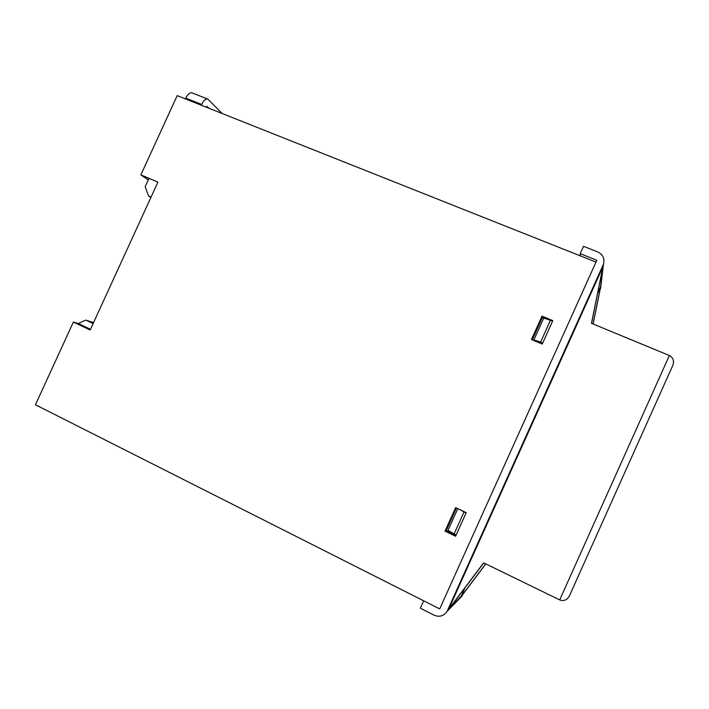 <?xml version="1.0" encoding="UTF-8"?>
<svg xmlns="http://www.w3.org/2000/svg" width="709" height="709" viewBox="0 0 709 709"><rect width="100%" height="100%" fill="white"/><g stroke="black" fill="none" stroke-linecap="round" stroke-linejoin="round"><path stroke-width="1.06" d="M73.382 322.037L35.45 404.768L439.713 608.907L595.985 262.082L177.188 95.635L140.852 174.893L157.921 182.133L90.167 330.013L73.382 322.037L78.336 323.552L90.486 329.322M455.967 535.392L446.2 530.66L456.419 508.016M532.273 339.833L542.332 317.535L543.714 318.119L533.886 339.921L542.456 343.555M455.639 507.644L466.212 512.678L455.586 536.243L445.03 531.138L455.639 507.644M542.013 316.143L552.79 320.636L542.234 344.06L531.475 339.496L542.013 316.143L542.332 317.535M140.852 174.893L148.287 179.909M93.118 323.57L85.78 320.105L93.57 322.577M85.78 320.105L78.336 323.552M446.2 530.66L445.03 531.138M660.992 391.74L581.229 569.54M593.061 323.978L600.585 286.764L597.652 293.287M603.146 264.927L603.483 264.058C604.83 258.546 602.916 254.513 597.74 251.943L583.507 246.324L580.201 253.654L596.81 260.247L439.713 608.907L423.672 600.807L420.331 608.216L434.059 615.182C439.358 617.344 443.657 616.13 446.945 611.539L448.62 609.35L602.925 266.788L603.146 264.927L447.468 610.538M581.274 569.46L569.221 596.313C566.81 600.177 563.637 601.374 559.693 599.903L669.358 355.519C673.063 357.487 674.25 360.686 672.938 365.126L660.965 391.82M485.736 563.859L461.036 596.641L465.051 587.726M559.693 599.903L483.644 562.849L448.62 609.35L462.791 594.47M457.784 508.663L447.973 530.412L456.126 535.038M669.358 355.519L591.483 323.322L602.925 266.788L591.563 323.357M600.089 289.582L593.123 324.004M462.481 595.17L459.184 598.963M601.046 284.734L600.319 289.077M485.816 563.903L461.559 596.109M580.201 253.654L580.184 255.807M602.81 267.798L600.488 287.597M552.63 320.991L543.714 318.119M542.722 342.97L540.621 342.084L550.521 320.113M540.621 342.084L533.886 339.921M466.097 512.917L464.032 511.933L454.07 534.037M464.032 511.933L460.549 509.984M483.751 562.902L449.249 608.703M201.276 105.207L201.631 104.445C203.651 100.412 205.716 98.631 207.817 99.1L222.227 113.537M205.619 106.935L207.205 106.607L209.049 108.3M151.097 197.031L148.527 195.932L145.159 186.733L148.996 178.349M185.412 98.905L185.767 98.143C187.779 94.129 189.87 92.374 192.033 92.87L207.817 99.1M148.527 195.932L150.893 197.474M185.767 98.143L201.631 104.445M206.7 106.527L207.657 106.899M569.221 596.313L672.938 365.126M446.945 611.539L462.011 596.056M600.62 288.306L603.483 264.058"/></g></svg>
